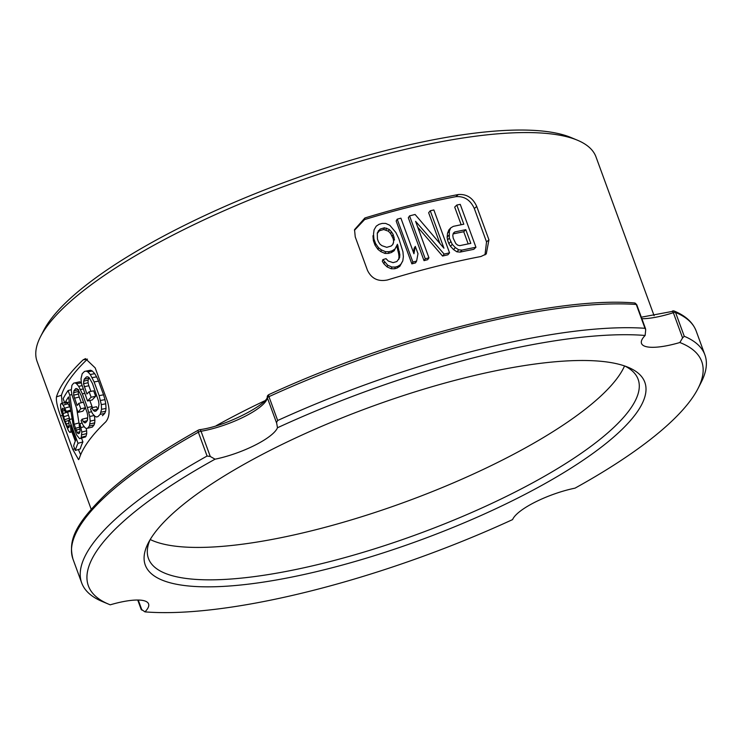 <?xml version="1.0" encoding="UTF-8"?>
<svg xmlns="http://www.w3.org/2000/svg" width="742" height="742" viewBox="0 0 742 742"><rect width="100%" height="100%" fill="white"/><g stroke="black" fill="none" stroke-linecap="round" stroke-linejoin="round"><path stroke-width="1.11" d="M141.611 609.516L144.95 611.872A326.545 87.268 -20.1 0 0 512.601 519.586A47.405 12.67 -20.1 0 1 513.891 517.322A47.405 12.67 -20.1 0 1 575.022 488.153A326.545 87.268 159.9 0 0 691.349 399.289A326.545 87.268 159.9 0 0 697.99 388.576A326.545 87.268 159.9 0 0 679.848 342.516L682.575 337.916L673.346 312.697A2.634 0.705 -20.1 0 1 675.535 312.428A2.634 2.439 -67.3 0 0 672.53 311.028M697.99 388.576L701.125 382.436A331.813 88.669 159.9 0 0 704.9 354.871A331.813 88.669 159.9 0 0 684.254 336.265L682.575 337.916M679.848 342.516A47.405 12.67 -20.1 0 1 641.505 343.435A47.405 12.67 -20.1 0 1 643.008 337.944A47.405 12.67 -20.1 0 1 645.132 335.467A326.545 87.268 -20.1 0 0 277.48 427.754L276.543 422.393L277.675 420.491A331.813 88.669 -20.1 0 1 644.983 328.289L636.256 304.461A2.634 0.705 -20.1 0 1 636.738 304.674L634.447 302.949A2.634 2.18 -86 0 1 636.256 304.461A331.813 88.669 -20.1 0 0 268.956 396.655A2.634 0.705 -114.5 0 1 268.78 394.642C395.866 336.005 553.903 296.271 634.447 302.949M645.707 329.726L644.983 328.289L645.707 329.726L645.132 335.467M636.395 413.09A265.979 71.084 159.9 0 0 628.251 367.336A265.979 71.084 159.9 0 0 382.408 402.693A265.979 71.084 159.9 0 0 153.696 534.249A265.979 71.084 159.9 0 0 148.289 542.977A265.979 71.084 159.9 0 0 337.666 566.313A265.979 71.084 159.9 0 0 636.395 413.09M150.014 539.851A260.711 69.674 159.9 0 0 148.465 558.494A260.711 69.674 159.9 0 0 371.158 549.896A260.711 69.674 159.9 0 0 629.865 409.519A260.711 69.674 159.9 0 0 638.129 379.31A260.711 69.674 159.9 0 0 624.912 366.066M91.164 509.188L37.1 361.456A297.579 79.524 -20.1 0 1 40.485 336.738A297.579 79.524 -20.1 0 1 46.533 326.972A297.579 79.524 -20.1 0 1 302.421 179.777A297.579 79.524 -20.1 0 1 577.471 140.229A297.579 79.524 -20.1 0 1 596.002 156.924L654.11 315.712M79.144 458.834A297.579 79.524 -20.1 0 1 88.391 441.36A297.579 79.524 -20.1 0 1 105.772 421.846C109.528 417.217 110.076 410.354 107.395 401.264L95.189 367.893L85.478 358.636L83.095 359.879A297.579 79.524 159.9 0 0 65.713 379.394A297.579 79.524 159.9 0 0 56.466 396.868C55.965 400.68 57.329 407.061 60.547 416.021L72.762 449.383L78.559 459.632L79.144 458.834M150.209 539.527A260.711 69.674 159.9 0 0 390.107 507.361A260.711 69.674 159.9 0 0 618.003 377.112A260.711 69.674 159.9 0 0 624.551 365.936M268.65 394.8A2.634 2.514 8.9 0 0 267.389 397.842A2.634 0.705 -20.1 0 1 267.482 397.638A2.634 0.705 -20.1 0 1 268.956 396.655L277.675 420.491M144.95 611.872A47.405 12.67 159.9 0 0 148.576 603.905A47.405 12.67 159.9 0 0 110.233 604.823A326.545 87.268 -20.1 0 1 108.731 604.211L102.34 601.539A331.813 88.669 -20.1 0 1 81.694 582.934A331.813 88.669 -20.1 0 1 92.212 544.48A331.813 88.669 -20.1 0 1 207.074 456.042L210.264 456.469L201.036 431.25A2.634 1.438 -99.7 0 0 199.385 429.72L198.541 430.017A2.634 1.308 60.8 0 0 198.346 432.215A2.634 0.705 -20.1 0 1 201.036 431.25A47.405 12.67 159.9 0 0 267.389 397.842L276.618 423.061M40.485 336.738L43.62 330.598A292.311 78.114 -20.1 0 1 49.566 321.008A292.311 78.114 -20.1 0 1 300.927 176.42A292.311 78.114 -20.1 0 1 571.108 137.567L577.471 140.229M468.183 243.905L463.731 231.736A292.311 78.114 159.9 0 0 453.139 233.915M393.084 243.97L393.65 241.799L393.26 238.887L390.644 233.582L388.409 231.198L383.716 229.519A292.311 78.114 159.9 0 0 379.394 230.781L377.261 233.452M463.731 231.736L465.809 229.686A297.579 79.524 159.9 0 0 454.735 231.968L453.223 233.582M454.735 231.968L453.306 233.257L452.796 235.335L453.204 238.21L455.801 243.552L457.647 245.12L459.743 245.658A297.579 79.524 -20.1 0 1 470.818 243.376L465.809 229.686M394.512 240.037L393.13 234.389L391.507 231.829L389.244 229.445L384.486 227.785A297.579 79.524 159.9 0 0 380.08 229.074L377.307 232.932L377.418 238.97L378.42 241.707L380.052 244.257L381.982 245.704L386.767 247.327A297.579 79.524 -20.1 0 1 391.164 246.038L392.713 244.582L393.65 241.799M394.132 237.125L393.26 238.887M393.13 234.389L392.258 236.151M391.507 231.829L390.644 233.582M389.244 229.445L388.409 231.198M386.703 228.156L385.896 229.899M384.486 227.785L383.716 229.519M380.08 229.074L379.394 230.781M378.531 230.539L377.863 232.237M455.356 247.596L458.723 249.813L462.006 250.091A297.579 79.524 -20.1 0 1 475.937 247.262L460.244 204.365A297.579 79.524 159.9 0 0 456.794 205.042L463.806 224.214A297.579 79.524 159.9 0 0 453.325 226.366L450.709 227.905L449.346 231.161L449.309 238.08L452.24 244.331L455.356 247.596L453.557 249.59L456.887 251.816L458.723 249.813M415.084 214.475A297.579 79.524 159.9 0 0 409.565 215.885L425.259 258.782A297.579 79.524 -20.1 0 1 428.941 257.836L415.585 221.329L444.143 254.107A297.579 79.524 -20.1 0 1 449.55 252.846L433.857 209.949A297.579 79.524 -20.1 0 0 430.258 210.784L443.948 248.208L415.084 214.475M416.614 261.063L417.987 253.681L415.316 246.381L413.943 253.764L400.912 218.167A297.579 79.524 -20.1 0 0 397.193 219.178L412.886 262.074A297.579 79.524 -20.1 0 1 416.614 261.063L415.52 262.881A292.311 78.114 -20.1 0 0 411.856 263.874L412.886 262.074M385.58 251.723L389.058 251.705A297.579 79.524 -20.1 0 1 392.203 250.787L395.013 248.969L397.434 244.248L399.855 254.645L399.604 257.734L396.84 261.555A297.579 79.524 159.9 0 0 393.075 262.649L388.289 261.036L386.025 258.67A297.579 79.524 159.9 0 0 382.872 259.617L387.732 265.246L391.887 267.046L395.365 267.037A297.579 79.524 -20.1 0 1 397.879 266.304L400.689 264.486L402.813 260.85L403.36 256.676L402.934 251.761L398.881 238.803L395.922 232.589L389.791 225.262L385.654 223.416L382.186 223.407A297.579 79.524 159.9 0 0 379.041 224.325L376.231 226.162L374.079 229.844L373.523 234.064L373.922 239.017L375.6 243.58L378.531 247.754L381.425 249.924L385.58 251.723L384.931 253.421L388.354 253.412L389.058 251.705M91.127 397.22L89.123 391.748A297.579 79.524 159.9 0 0 86.925 394.011L83.494 383.725L84.198 379.218A297.579 79.524 -20.1 0 1 86.48 376.936L87.862 376.825L89.328 377.882L92.472 383.493L98.547 401.097L99.011 404.344L98.167 408.879A297.579 79.524 159.9 0 0 95.885 411.161L94.568 411.263L93.177 410.187L91.934 407.701A297.579 79.524 159.9 0 0 90.524 409.204L92.425 413.517L94.707 416.169L96.33 416.985L97.888 416.642A297.579 79.524 -20.1 0 1 100.17 414.351L101.552 409.306L101.311 404.631L99.131 395.634L94.123 381.945L90.283 374.506L87.862 371.89L86.118 371.093L84.477 371.454A297.579 79.524 -20.1 0 0 82.195 373.745L81.008 378.745L81.407 383.401L87.519 400.986A297.579 79.524 -20.1 0 1 91.127 397.22L95.672 396.293L93.668 390.821L89.123 391.748M80.785 408.823L78.782 403.351A297.579 79.524 159.9 0 0 77.131 405.494L73.634 395.217L73.922 390.811A297.579 79.524 -20.1 0 1 75.665 388.641L76.816 388.576L78.105 389.671L81.073 395.328L87.213 412.914L87.788 416.141L87.361 420.584A297.579 79.524 159.9 0 0 85.608 422.755L84.532 422.801L83.317 421.688L82.139 419.184A297.579 79.524 159.9 0 0 81.091 420.603L82.928 424.934L84.968 427.633L86.35 428.514L87.612 428.227A297.579 79.524 -20.1 0 1 89.365 426.056L90.218 421.131L89.736 416.494L87.389 407.543L82.381 393.854L78.717 386.378L76.519 383.707L75.016 382.863L73.662 383.16A297.579 79.524 -20.1 0 0 71.918 385.33L71.269 390.218L71.909 394.809L78.086 412.385A297.579 79.524 -20.1 0 1 80.785 408.823L85.516 407.692L83.512 402.21L78.782 403.351M63.163 398.677L64.832 403.24A297.579 79.524 -20.1 0 1 68.505 396.942L73.3 425.843L76.639 434.97L79.598 438.67L80.702 438.234A297.579 79.524 -20.1 0 1 81.24 437.335L81.833 432.076L79.941 423.617A297.579 79.524 159.9 0 0 79.162 424.776L80.09 430.49L79.709 432.54A297.579 79.524 159.9 0 0 79.162 433.449L78.179 433.662L77.131 432.503L74.126 424.285L69.748 395.096L68.079 390.533A297.579 79.524 159.9 0 0 63.163 398.677M69.275 426.455A297.579 79.524 159.9 0 0 68.811 427.707L67.327 426.418L64.461 419.74L62.133 409.454A297.579 79.524 -20.1 0 1 62.597 408.202L64.202 409.454L65.723 412.673A297.579 79.524 -20.1 0 1 66.316 411.374L63.153 405.16L61.688 403.49L60.927 403.639A297.579 79.524 159.9 0 0 60.464 404.891L61.122 410.614L63.849 419.842L68.477 430.685L69.794 432.4L70.481 432.271A297.579 79.524 -20.1 0 1 70.944 431.019L70.499 425.231L75.842 439.839A297.579 79.524 159.9 0 0 73.644 445.905L75.313 450.468A297.579 79.524 -20.1 0 1 78.003 443.317L69.321 419.592A297.579 79.524 -20.1 0 0 68.635 421.104L69.275 426.455M450.644 241.725L448.891 243.719L450.477 246.325L452.24 244.331M450.477 246.325L453.557 249.59M456.887 251.816L460.114 252.113L462.006 250.091M460.114 252.113A292.311 78.114 -20.1 0 1 473.795 249.331L475.937 247.262M461.162 224.733L454.707 207.101L456.794 205.042M449.346 231.161L447.547 233.164L448.864 229.918L450.709 227.905M447.547 233.164L447.138 237.199L448.901 235.205M447.138 237.199L447.556 240.065L449.309 238.08M447.556 240.065L448.891 243.719M430.258 210.784L428.644 212.741L439.858 243.385M425.259 258.782L424.016 260.646L408.313 217.749L409.565 215.885M424.016 260.646A292.311 78.114 -20.1 0 1 427.633 259.709L428.941 257.836M417.727 227.182L442.566 256.046L444.143 254.107M442.566 256.046A292.311 78.114 -20.1 0 1 447.871 254.812L449.55 252.846M397.193 219.178L396.163 220.986L411.856 263.874M413.424 252.354L414.157 248.218L415.316 246.381M378.531 247.754L377.966 249.423L380.832 251.603L381.425 249.924M380.832 251.603L384.931 253.421M388.354 253.412A292.311 78.114 -20.1 0 1 391.442 252.512L392.203 250.787M391.442 252.512L394.197 250.713L395.013 248.969M394.197 250.713L397.434 244.248M396.543 246.01L397.22 247.837L398.102 246.075M397.22 247.837L398.602 253.486L399.474 251.723M398.602 253.486L398.992 256.398L399.855 254.645M398.992 256.398L398.76 259.487M384.504 262.167L383.929 263.846L382.315 261.295L382.872 259.617M383.929 263.846L387.129 266.935L387.732 265.246M387.129 266.935L391.229 268.752L391.887 267.046M391.229 268.752L394.651 268.752L395.365 267.037M394.651 268.752A292.311 78.114 -20.1 0 1 397.118 268.029L397.879 266.304M397.118 268.029L399.873 266.23L400.689 264.486M399.873 266.23L402.813 260.85M373.523 234.064L374.079 229.844M372.957 235.733L373.393 240.677L373.922 239.017M373.393 240.677L375.062 245.24L375.6 243.58M375.062 245.24L377.966 249.423M95.672 396.293A292.311 78.114 -20.1 0 0 92.129 399.994L87.519 400.986M90.904 391.386L88.836 385.747L84.254 386.712M88.836 385.747L88.066 382.761L83.494 383.725M88.066 382.761L88.112 380.192L83.549 381.147M88.112 380.192L88.743 378.29L84.198 379.218M88.743 378.29A292.311 78.114 -20.1 0 1 89.225 377.808M96.098 410.947L94.568 411.263M97.786 409.25L93.177 410.187M97.758 409.232L96.516 406.737L91.934 407.701M97.888 416.642L96.33 416.985M102.442 415.705A292.311 78.114 -20.1 0 1 104.678 413.461L100.17 414.351M104.678 413.461L105.633 411.291L101.153 412.162M105.633 411.291L106.023 408.462L101.552 409.306M106.023 408.462L105.754 403.796L101.311 404.631M105.754 403.796L104.965 399.641L100.522 400.457M104.965 399.641L103.565 394.818L99.131 395.634M103.565 394.818L98.556 381.128L94.123 381.945M98.556 381.128L96.618 376.825L92.175 377.641M96.618 376.825L94.735 373.68L90.283 374.506M94.735 373.68L92.323 371.037L87.862 371.89M92.323 371.037L90.607 370.221L86.118 371.093M85.516 407.692A292.311 78.114 -20.1 0 0 82.863 411.189L78.086 412.385M81.305 402.739L79.209 397.026L74.45 398.194M79.209 397.026L78.383 394.048L73.634 395.217M78.383 394.048L78.253 391.526L73.504 392.676M78.253 391.526L78.652 389.671M78.179 389.791L73.922 390.811M85.822 422.486L84.532 422.801M87.241 420.723L83.317 421.688M87.621 419.555L86.897 418.015L82.139 419.184M89.365 426.056L94.067 424.962A292.311 78.114 -20.1 0 0 92.342 427.095L87.612 428.227M94.067 424.962L94.726 422.857L90.051 423.932M94.726 422.857L94.883 420.065L90.218 421.131M94.883 420.065L94.392 415.455M94.132 415.511L89.736 416.494M91.637 411.727L88.836 412.348M92.36 407.618L92.027 406.514L87.389 407.543M92.027 406.514L89.828 400.495M84.718 393.334L82.381 393.854M83.113 388.947L80.488 389.531M82.037 385.627L78.717 386.378M81.36 382.863L76.519 383.707M81.193 382.649L79.7 381.787L75.016 382.863M79.7 381.787L73.662 383.16M69.748 395.096L71.872 394.549M71.278 389.708L68.079 390.533M69.229 402.006L64.832 403.24M80.702 438.234L85.553 436.917L79.598 438.67M85.553 436.917A292.311 78.114 -20.1 0 1 86.081 436.036L81.24 437.335M86.081 436.036L86.731 433.551L81.908 434.821M86.731 433.551L86.647 430.824L81.833 432.076M86.647 430.824L86.267 428.459M84.254 426.696L81.119 427.503M82.13 423.061L79.941 423.617M79.209 433.374L78.179 433.662M79.848 431.751L77.131 432.503M79.96 429.08L75.888 430.212M79.682 427.151L75.22 428.384M79.394 424.424L78.995 422.949L74.126 424.285M78.995 422.949L76.649 408.471M68.923 427.411L68.19 427.633M69.275 425.825L67.327 426.418M69.015 423.228L66.196 424.099M68.95 420.389L65.129 421.558M69.859 419.434L69.414 418.219L64.461 419.74M69.414 418.219L68.468 415.279L63.524 416.791M68.468 415.279L67.587 412.135L62.653 413.646M64.675 410.447L62.18 411.198M63.812 408.953L62.133 409.454M70.638 411.244L65.723 412.673M70.471 410.187L66.316 411.374M70.063 407.543L69.683 406.746L64.777 408.156M69.683 406.746L68.06 403.731L63.153 405.16M68.06 403.731L66.604 402.043M64.61 402.628L61.688 403.49M64.582 402.554L60.927 403.639M72.818 431.575L70.481 432.271M72.447 430.573L70.944 431.019M71.807 428.82L71.037 429.043M78.003 443.317L82.909 441.917A292.311 78.114 -20.1 0 0 80.257 448.938L75.313 450.468M82.909 441.917L81.518 438.142M71.881 418.859L69.321 419.592M484.98 254.923L486.539 241.929L474.333 208.558C470.428 199.978 464.269 196.009 455.857 196.667A292.311 78.114 159.9 0 0 364.628 219.558L354.463 230.298M83.095 359.879L87.454 359.137A292.311 78.114 159.9 0 0 61.438 395.273L62.152 403.277M71.891 431.853L75.285 441.138M78.374 449.522L80.655 454.725M198.958 429.933A2.634 1.308 60.8 0 0 198.541 430.017C159.632 451.804 128.96 472.969 106.523 493.513C71.788 527.2 68.793 542.513 72.976 559.106A331.813 88.669 -20.1 0 1 83.484 520.652A331.813 88.669 -20.1 0 1 198.346 432.215L207.074 456.042M458.259 194.543A297.579 79.524 159.9 0 0 364.888 217.981L354.537 229.658L355.251 236.939L367.457 270.301C371.51 278.677 378.216 281.886 387.556 279.947A297.579 79.524 -20.1 0 1 480.937 256.509L486.27 253.959L488.941 239.814L476.735 206.443C472.83 197.864 466.672 193.894 458.259 194.543L455.857 196.667M108.731 604.211A326.545 87.268 -20.1 0 1 215.059 459.187L210.264 456.469M215.059 459.187A47.405 12.67 159.9 0 0 277.48 427.754M672.354 311.102L673.346 312.697A47.405 12.67 159.9 0 1 641.876 318.717M364.888 217.981L364.628 219.558M488.941 239.814L486.539 241.929M476.735 206.443L474.333 208.558M56.466 396.868L61.438 395.273M60.547 416.021L62.458 415.409M72.762 449.383L74.692 448.762M141.945 610.156L138.244 600.028M216.182 425.704A297.579 79.524 -20.1 0 1 264.746 400.791M684.254 336.265L675.535 312.428A331.813 88.669 -20.1 0 1 696.182 331.043L704.9 354.871M645.577 328.836L636.738 304.674M199.385 429.72C227.033 426.325 268.752 403.323 267.268 396.636L268.78 394.642M141.258 609.636L137.743 600.028M72.976 559.106L81.694 582.934M641.32 317.196L674.237 311.056C685.552 315.73 692.87 322.39 696.182 331.043"/></g></svg>
